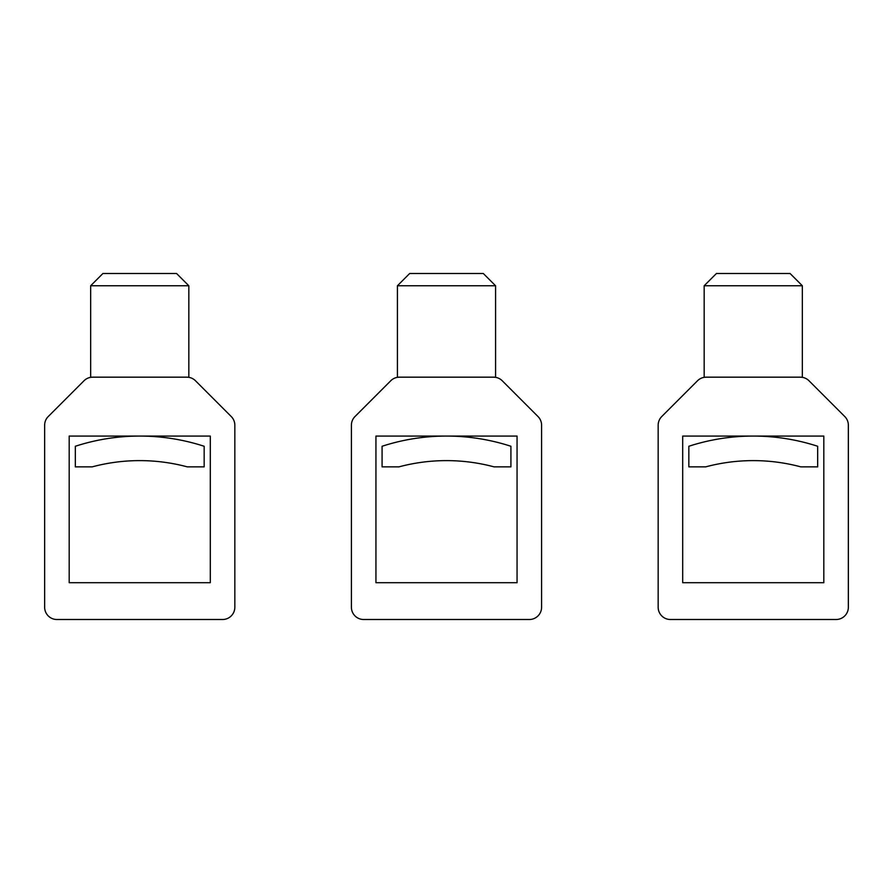 <?xml version="1.0" encoding="UTF-8"?>
<svg xmlns="http://www.w3.org/2000/svg" width="893" height="893" viewBox="0 0 893 893"><rect width="100%" height="100%" fill="white"/><g stroke="black" fill="none" stroke-linecap="round" stroke-linejoin="round"><path stroke-width="0.67" stroke-dasharray="4.46 3.35" d="M382.081 446.266L382.081 466.86L398.959 466.86A184.058 184.058 0 0 1 494.041 466.86L510.919 466.86L510.919 446.266A208.594 208.594 0 0 0 382.081 446.266M355.001 416.529L390.754 380.764A12.268 12.268 0 0 1 399.439 377.17L493.561 377.17A12.268 12.268 0 0 1 502.246 380.764L537.999 416.529A12.268 12.268 0 0 1 541.593 425.202L541.593 607.24A12.268 12.268 0 0 1 529.326 619.508L363.674 619.508A12.268 12.268 0 0 1 351.407 607.24L351.407 425.202A12.268 12.268 0 0 1 355.001 416.529M375.942 436.074L375.942 582.705L517.058 582.705L517.058 436.074L375.942 436.074M483.314 273.492L409.686 273.492M495.582 285.76L397.418 285.76M75.325 446.266L75.325 466.86L92.202 466.86A184.058 184.058 0 0 1 187.284 466.86L204.162 466.86L204.162 446.266A208.594 208.594 0 0 0 75.325 446.266M48.244 416.529L83.998 380.764A12.268 12.268 0 0 1 92.682 377.17L186.816 377.17A12.268 12.268 0 0 1 195.489 380.764L231.242 416.529A12.268 12.268 0 0 1 234.837 425.202L234.837 607.24A12.268 12.268 0 0 1 222.569 619.508L56.918 619.508A12.268 12.268 0 0 1 44.65 607.24L44.65 425.202A12.268 12.268 0 0 1 48.244 416.529M69.185 436.074L69.185 582.705L210.302 582.705L210.302 436.074L69.185 436.074M176.557 273.492L102.929 273.492M188.825 285.76L90.662 285.76M688.838 446.266L688.838 466.86L705.716 466.86A184.058 184.058 0 0 1 800.798 466.86L817.675 466.86L817.675 446.266A208.594 208.594 0 0 0 688.838 446.266M661.758 416.529L697.511 380.764A12.268 12.268 0 0 1 706.184 377.17L800.318 377.17A12.268 12.268 0 0 1 809.002 380.764L844.756 416.529A12.268 12.268 0 0 1 848.35 425.202L848.35 607.24A12.268 12.268 0 0 1 836.082 619.508L670.431 619.508A12.268 12.268 0 0 1 658.163 607.24L658.163 425.202A12.268 12.268 0 0 1 661.758 416.529M682.698 436.074L682.698 582.705L823.815 582.705L823.815 436.074L682.698 436.074M790.071 273.492L716.443 273.492M802.338 285.76L704.175 285.76"/><path stroke-width="1.34" d="M382.081 446.266L382.081 466.86L398.959 466.86A184.058 184.058 0 0 1 494.041 466.86L510.919 466.86L510.919 446.266A208.594 208.594 0 0 0 382.081 446.266M355.001 416.529L390.754 380.764A12.268 12.268 0 0 1 399.439 377.17L493.561 377.17A12.268 12.268 0 0 1 502.246 380.764L537.999 416.529A12.268 12.268 0 0 1 541.593 425.202L541.593 607.24A12.268 12.268 0 0 1 529.326 619.508L363.674 619.508A12.268 12.268 0 0 1 351.407 607.24L351.407 425.202A12.268 12.268 0 0 1 355.001 416.529M375.942 436.074L517.058 436.074L517.058 582.705L375.942 582.705L375.942 436.074M397.418 377.337L399.439 377.17L397.418 377.337L397.418 285.76L495.582 285.76L495.582 377.337L493.561 377.17L495.582 377.337M397.418 285.76L409.686 273.492L483.314 273.492L495.582 285.76M75.325 446.266L75.325 466.86L92.202 466.86A184.058 184.058 0 0 1 187.284 466.86L204.162 466.86L204.162 446.266A208.594 208.594 0 0 0 75.325 446.266M48.244 416.529L83.998 380.764A12.268 12.268 0 0 1 92.682 377.17L186.816 377.17A12.268 12.268 0 0 1 195.489 380.764L231.242 416.529A12.268 12.268 0 0 1 234.837 425.202L234.837 607.24A12.268 12.268 0 0 1 222.569 619.508L56.918 619.508A12.268 12.268 0 0 1 44.65 607.24L44.65 425.202A12.268 12.268 0 0 1 48.244 416.529M69.185 436.074L210.302 436.074L210.302 582.705L69.185 582.705L69.185 436.074M90.662 377.337L92.682 377.17L90.662 377.337L90.662 285.76L188.825 285.76L188.825 377.337L186.816 377.17L188.825 377.337M90.662 285.76L102.929 273.492L176.557 273.492L188.825 285.76M688.838 446.266L688.838 466.86L705.716 466.86A184.058 184.058 0 0 1 800.798 466.86L817.675 466.86L817.675 446.266A208.594 208.594 0 0 0 688.838 446.266M661.758 416.529L697.511 380.764A12.268 12.268 0 0 1 706.184 377.17L800.318 377.17A12.268 12.268 0 0 1 809.002 380.764L844.756 416.529A12.268 12.268 0 0 1 848.35 425.202L848.35 607.24A12.268 12.268 0 0 1 836.082 619.508L670.431 619.508A12.268 12.268 0 0 1 658.163 607.24L658.163 425.202A12.268 12.268 0 0 1 661.758 416.529M682.698 436.074L823.815 436.074L823.815 582.705L682.698 582.705L682.698 436.074M704.175 377.337L706.184 377.17L704.175 377.337L704.175 285.76L802.338 285.76L802.338 377.337L800.318 377.17L802.338 377.337M704.175 285.76L716.443 273.492L790.071 273.492L802.338 285.76"/></g></svg>
